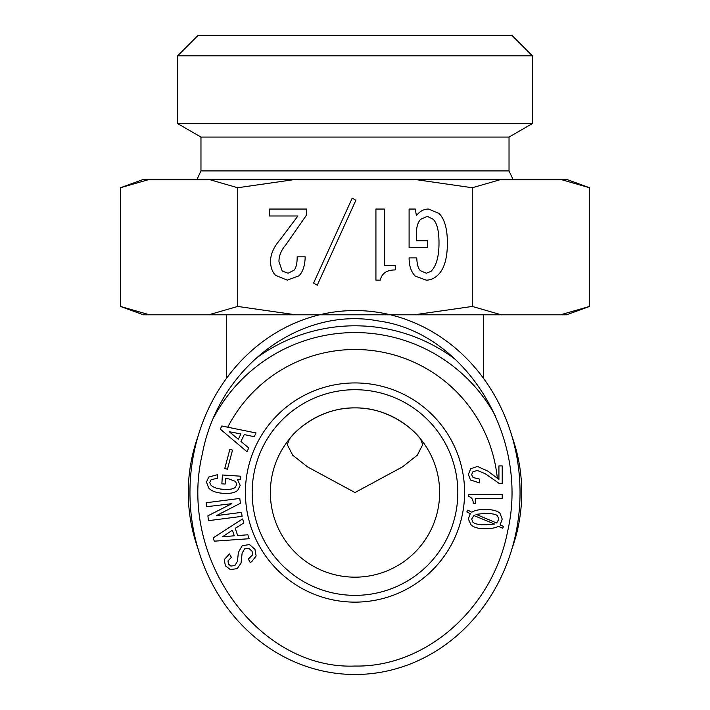 <?xml version="1.0" encoding="UTF-8"?>
<svg xmlns="http://www.w3.org/2000/svg" width="710" height="710" viewBox="0 0 710 710"><rect width="100%" height="100%" fill="white"/><g stroke="black" fill="none" stroke-linecap="round" stroke-linejoin="round"><path stroke-width="1.06" d="M355 492.536L307.59 466.931L292.68 455.172L287.293 444.655L289.44 439.002C296.673 428.725 322.402 407.291 355 407.895C387.598 407.291 413.327 428.725 420.56 439.002L422.707 444.655L417.32 455.172L402.41 466.931L355 492.536M355 577.168A84.632 84.632 0 0 1 281.701 450.211A84.632 84.632 0 0 1 428.299 450.211A84.632 84.632 0 0 1 355 577.168M511.954 548.794A166.735 166.735 0 0 0 511.954 436.268M455.296 359.34A166.735 166.735 0 0 0 254.624 359.402M198.046 436.268A166.735 166.735 0 0 0 198.046 548.794M495.686 416.415A159.963 159.963 0 0 0 214.331 416.371M497.337 478.434A143.038 143.038 0 0 0 227.75 427.207M355 595.362A102.835 102.835 0 0 1 265.948 441.114A102.835 102.835 0 0 1 444.052 441.114A102.835 102.835 0 0 1 355 595.362M502.218 494.364L502.218 498.358L475.309 498.358L475.309 503.567L473.233 503.567C473.233 499.521 471.609 497.142 468.369 496.45L468.369 494.364L502.218 494.364M494.586 524.051L473.925 515.549L471.662 519.019L472.878 522.143C474.617 523.882 478.611 524.752 484.859 524.752L494.586 524.051M476.011 514.333L496.663 523.013L498.926 519.019L497.364 515.717C495.855 514.217 491.693 513.463 484.859 513.463L476.011 514.333M499.964 513.286L502.218 519.019L500.142 524.921L503.612 526.483L502.565 528.222L498.402 526.314C495.509 527.929 490.992 528.746 484.859 528.746C478.265 528.746 473.632 527.415 470.97 524.752L468.369 519.019L470.277 513.641L466.807 511.901L467.846 510.162L471.839 512.247C474.502 510.392 478.842 509.469 484.859 509.469C492.385 509.469 497.417 510.747 499.964 513.286M498.926 479.436L498.926 465.893L502.218 465.893L502.218 483.599L499.441 483.599L485.205 473.703L477.218 470.41L472.709 471.972L471.662 474.75L473.055 477.528L479.481 479.09L479.481 482.906L470.455 479.96L468.369 474.404L470.623 468.848L477.395 466.417L487.814 471.103L498.926 479.436M355 666.042C258.893 669.991 177.367 558.291 202.377 453.761C218.591 367.017 300.552 306.019 378.208 320.929C465.041 332.386 529.882 436.268 507.623 531.311C492.793 608.816 425.556 667.453 355 666.042M240.93 441.451L248.775 447.957L246.956 451.711L220.286 429.124L221.795 426L256.044 432.967L254.233 436.712L244.267 434.582L240.93 441.451M217.579 474.679L217.34 478.318L211.163 479.658L209.769 482.347L210.488 484.655C212.867 487.362 217.287 488.933 223.756 489.35C229.41 489.722 233.226 489.048 235.196 487.317L236.758 484.637L235.578 481.424L228.789 478.895L225.496 478.682L225.141 484.051L221.848 483.838L222.425 474.999L240.796 476.197L240.601 479.143L237.451 479.463L240.193 485.383L237.788 490.273C234.957 492.749 230.191 493.778 223.49 493.335C216.337 492.873 211.402 491.098 208.704 488.018L206.477 482.134L208.722 477.058L217.579 474.679M234.85 565.604L237.433 561.353L238.383 552.442L242.163 545.715L249.485 544.57L254.934 549.265L256.132 555.974L251.757 561.637L250.239 562.489L248.278 559.01L252.583 554.98L252.085 551.279L248.828 548.333L244.577 548.936L242.145 553.099L241.018 563.11L237.184 568.666L230.306 569.562L225.372 565.772L224.289 559.604L229.436 553.906L231.407 557.377L228.008 560.891L228.398 564.059L230.91 566.03L234.85 565.604M237.664 535.588L247.826 534.772L249.139 538.721L214.278 541.171L213.177 537.878L242.563 518.957L243.876 522.906L235.258 528.338L237.664 535.588M206.716 506.709L206.202 502.751L239.785 498.429L240.406 503.248L216.435 515.611L241.577 512.371L242.083 516.339L208.509 520.652L207.888 515.833L231.877 503.647L206.716 506.709M224.768 468.529L229.827 449.394L232.507 450.104L227.457 469.239L224.768 468.529M355 602.133A109.606 109.606 0 0 0 449.918 437.733A109.606 109.606 0 0 0 260.082 437.733A109.606 109.606 0 0 0 355 602.133M229.241 431.733L238.338 439.233L240.921 433.925L229.241 431.733M222.514 536.787L234.264 535.802L232.401 530.201L222.514 536.787M355 674.5A181.964 165.04 -90 0 0 497.932 401.549A181.964 165.04 -90 0 0 212.068 401.549A181.964 165.04 -90 0 0 355 674.5M352.231 198.117L355.87 200.3L317.228 285.251L313.58 283.068L352.231 198.117M409.102 257.908L416.761 257.908C417.001 264.226 418.217 268.478 420.409 270.67L426.24 273.217L430.979 271.397C436.322 266.055 439.002 256.567 439.002 242.962C439.002 231.052 437.058 223.153 433.162 219.266L427.331 216.346L420.773 219.266C417.853 222.177 416.397 227.04 416.397 233.847L416.397 240.77L427.695 240.77L427.695 247.701L409.102 247.701L409.102 209.051L415.297 209.051L416.397 215.618C419.796 211.243 423.808 209.051 428.423 209.051L439.002 213.426C444.593 219.017 447.38 228.86 447.38 242.962C447.38 258.032 444.345 268.602 438.265 274.681C434.627 278.329 430.615 280.148 426.24 280.148L415.297 276.137C411.17 272.001 409.102 265.93 409.102 257.908M375.927 209.051L384.314 209.051L384.314 265.567L395.248 265.567L395.248 269.942C386.737 269.942 381.758 273.341 380.303 280.148L375.927 280.148L375.927 209.051M297.907 215.982L269.463 215.982L269.463 209.051L306.658 209.051L306.658 214.89L285.873 244.781C281.258 250.133 278.95 255.724 278.95 261.555L282.225 271.034L288.065 273.217L293.896 270.306C296.079 268.114 297.179 263.623 297.179 256.816L305.193 256.816C304.954 265.567 302.886 271.886 298.999 275.773L287.328 280.148L275.666 275.409C272.258 272.001 270.563 267.262 270.563 261.191C270.563 254.144 273.838 246.849 280.406 239.314L297.907 215.982M200.965 137.065L509.034 137.065L532.358 123.602L177.642 123.602L200.965 137.065L200.965 170.915L509.034 170.915L509.034 137.065M200.965 170.915L197.016 179.381M532.358 55.815L512.043 35.5L197.957 35.5L177.642 55.815L532.358 55.815L532.358 123.602M560.536 179.381L566.589 179.381L589.548 187.742L560.536 179.381L501.287 179.381L472.274 187.742L414.241 179.381L501.287 179.381M295.759 179.381L237.726 187.742L208.713 179.381L414.241 179.381M120.451 187.742L143.411 179.381L149.464 179.381L120.451 187.742L120.451 306.445L149.464 314.796L143.411 314.796L120.451 306.445M208.713 179.381L149.464 179.381M414.241 314.796L472.274 306.445L501.287 314.796L208.713 314.796L237.726 306.445L295.759 314.796M589.548 306.445L566.589 314.796L560.536 314.796L589.548 306.445L589.548 187.742M149.464 314.796L208.713 314.796M501.287 314.796L560.536 314.796M237.726 306.445L237.726 187.742M472.274 306.445L472.274 187.742M226.357 314.796L226.357 378.545M483.643 314.796L483.643 378.545M509.034 170.915L512.984 179.381M177.642 55.815L177.642 123.602"/></g></svg>
